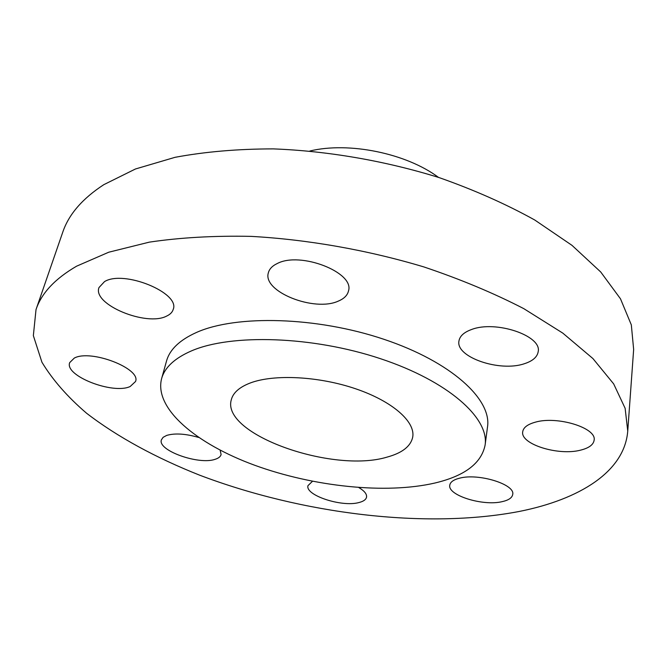 <?xml version="1.0" encoding="UTF-8"?>
<svg xmlns="http://www.w3.org/2000/svg" width="667" height="667" viewBox="0 0 667 667"><rect width="100%" height="100%" fill="white"/><g stroke="black" fill="none" stroke-linecap="round" stroke-linejoin="round"><path stroke-width="1" d="M471.511 329.531C463.999 332.258 459.821 336.06 458.971 340.92C455.303 357.062 499.616 372.269 524.32 363.74C532.708 361.047 537.335 357.003 538.202 351.601C541.954 335.643 495.523 320.052 471.511 329.531M535.176 422.219C527.505 424.37 523.353 427.555 522.711 431.774C520.168 444.139 558.246 456.07 580.565 450.15C588.944 448.066 593.472 444.722 594.139 440.128C596.79 427.855 556.995 415.641 535.176 422.219M459.605 478.172C453.618 479.673 450.35 481.983 449.791 485.101C447.274 495.239 482.75 506.361 502.068 501.676C508.579 500.233 512.131 497.824 512.715 494.447C515.383 484.4 478.506 472.986 459.605 478.172M312.464 481.299L307.979 485.643C304.927 495.231 341.587 507.32 358.763 502.593C363.407 501.459 366 499.633 366.55 497.107C366.967 494.055 364.39 490.879 358.821 487.56M198.599 437.435C185.484 433.692 174.846 433.016 166.692 435.409L163.115 437.319L161.389 439.87C157.312 450.45 198.833 465.233 215.174 459.288C218.559 458.221 220.535 456.637 221.102 454.535L220.143 450.167M74.295 358.079L69.71 362.598C64.124 375.779 113.073 394.764 130.207 386.485L135.518 381.524C141.471 368.701 90.829 348.983 74.295 358.079M277.247 263.532C272.286 265.891 269.318 269.001 268.342 272.853C262.339 291.662 314.44 312.239 338.319 301.1C344.097 298.683 347.499 295.281 348.507 290.879C354.694 272.469 300.3 251.167 277.247 263.532M104.519 281.607L98.991 287.552C92.146 304.469 146.648 326.905 166.725 316.041C170.227 314.407 172.386 312.189 173.212 309.405C180.423 292.963 123.837 269.61 104.519 281.607M438.502 177.397C406.303 153.318 348.958 141.546 309.88 151M627.747 431.04L633.65 349.45L631.324 324.887L620.485 298.808L600.717 271.978L571.986 245.348L534.726 219.993C505.986 204.044 474.162 189.928 439.245 177.639C385.401 160.889 327.964 150.959 273.37 148.891C237.811 148.916 205.036 151.726 175.037 157.32L135.459 168.984L103.819 184.659C82.408 198.599 68.709 214.466 62.731 232.258L36.018 309.58L33.35 335.626L41.929 362.214C52.601 379.865 67.467 396.865 86.543 413.207C117.484 437.027 156.228 457.946 199.566 475.146C301.742 513.915 425.88 529.44 519.601 511.389C579.39 499.416 624.554 471.852 627.747 431.04L625.129 408.296L613.673 383.9L592.913 358.546L562.79 333.108L523.762 308.629C493.663 293.088 460.363 279.19 423.845 266.917C367.567 250.042 307.654 239.486 250.942 236.368C214.065 235.626 180.182 237.552 149.308 242.146L108.763 252.209L76.63 266.166C55.027 278.714 41.487 293.18 36.018 309.58M485.101 445.106L487.519 426.905C491.862 399.358 451.301 361.847 383.942 339.303C316.725 316.65 236.11 314.624 196.415 332.483C179.665 340.028 169.71 349.541 166.533 361.014L161.589 378.698C153.927 408.579 196.198 443.888 254.769 465.283C313.573 486.71 385.96 494.372 434.942 483.016C464.699 475.938 481.416 463.298 485.101 445.106C489.37 418.167 448.366 381.157 380.365 358.654C312.515 336.051 231.266 333.608 191.446 350.9C174.646 358.212 164.691 367.475 161.589 378.698M250.45 382.916C239.461 387.102 233.075 392.738 231.291 399.8C221.052 434.409 332.883 473.687 387.152 457.087C402.243 452.976 410.764 446.29 412.723 437.043C415.491 421.744 392.596 401.334 355.728 388.811C318.934 376.246 274.187 373.987 250.45 382.916"/></g></svg>
